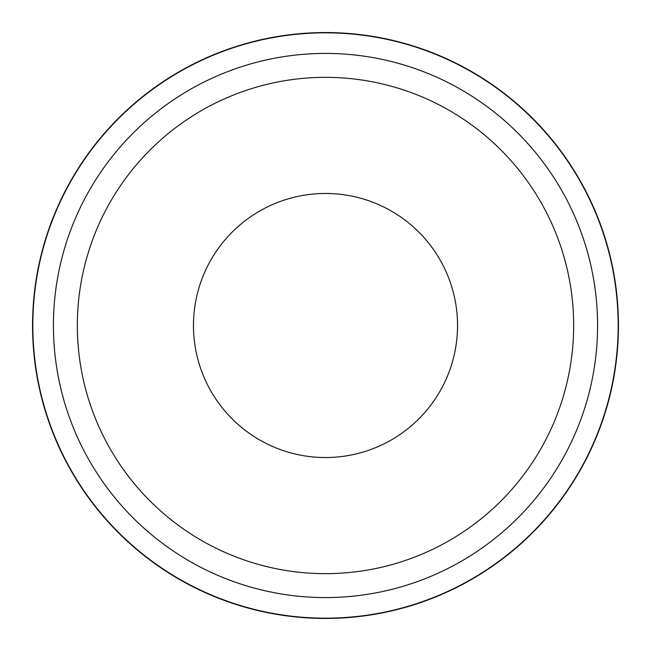 <?xml version="1.0" encoding="UTF-8"?>
<svg xmlns="http://www.w3.org/2000/svg" width="651" height="651" viewBox="0 0 651 651"><rect width="100%" height="100%" fill="white"/><g stroke="black" fill="none" stroke-linecap="round" stroke-linejoin="round"><path stroke-width="0.98" d="M457.531 325.5A132.031 132.031 0 0 1 325.5 457.531A132.031 132.031 0 0 1 193.469 325.5A132.031 132.031 0 0 1 325.5 193.469A132.031 132.031 0 0 1 457.531 325.5M32.55 325.5A292.95 292.95 0 0 1 325.5 32.55A292.95 292.95 0 0 1 618.45 325.5A292.95 292.95 0 0 1 325.5 618.45A292.95 292.95 0 0 1 32.55 325.5A292.95 292.95 0 0 0 325.5 618.45A292.95 292.95 0 0 0 618.45 325.5M77.339 325.5A248.161 248.161 0 0 1 325.5 77.339A248.161 248.161 0 0 1 573.661 325.5A248.161 248.161 0 0 1 325.5 573.661A248.161 248.161 0 0 1 77.339 325.5M53.423 325.5A272.077 272.077 0 0 1 325.5 53.423A272.077 272.077 0 0 1 597.577 325.5A272.077 272.077 0 0 1 325.5 597.577A272.077 272.077 0 0 1 53.423 325.5M32.835 325.5A292.665 292.665 0 0 1 325.5 32.835A292.665 292.665 0 0 1 618.165 325.5A292.665 292.665 0 0 1 325.5 618.165A292.665 292.665 0 0 1 32.835 325.5"/></g></svg>
